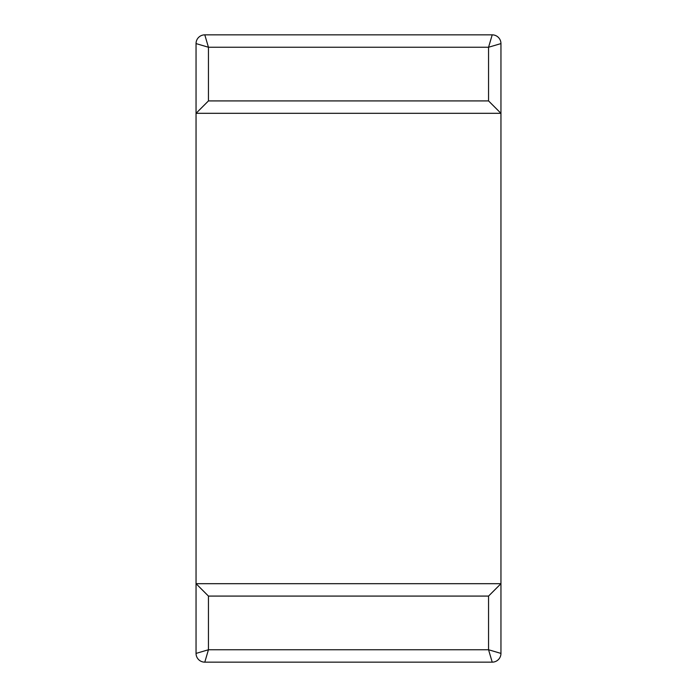 <?xml version="1.0" encoding="UTF-8"?>
<svg xmlns="http://www.w3.org/2000/svg" width="697" height="697" viewBox="0 0 697 697"><rect width="100%" height="100%" fill="white"/><g stroke="black" fill="none" stroke-linecap="round" stroke-linejoin="round"><path stroke-width="1.05" d="M196.049 583.685L208.447 596.083L208.447 649.752L196.049 653.411L196.049 583.685L500.951 583.685L500.951 653.411L500.951 43.589A8.739 8.739 0 0 0 492.213 34.85L204.787 34.85A8.739 8.739 0 0 0 196.049 43.589L196.049 653.411A8.739 8.739 0 0 0 204.787 662.15L492.213 662.15L488.553 649.752L500.951 653.411A8.739 8.739 0 0 1 492.213 662.15M500.951 583.685L488.553 596.083L488.553 649.752L208.447 649.752L204.787 662.15M500.951 43.589L500.951 113.315L488.553 100.917L488.553 47.248L500.951 43.589A8.739 8.739 0 0 0 492.213 34.85L488.553 47.248L208.447 47.248L196.049 43.589L196.049 113.315L208.447 100.917L208.447 47.248L204.787 34.85A8.739 8.739 0 0 0 196.049 43.589M500.951 113.315L196.049 113.315M488.553 596.083L208.447 596.083M488.553 100.917L208.447 100.917"/></g></svg>
